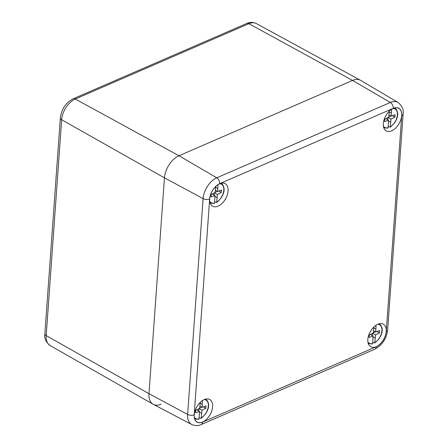 <?xml version="1.0" encoding="UTF-8"?>
<svg xmlns="http://www.w3.org/2000/svg" width="448" height="448" viewBox="0 0 448 448"><rect width="100%" height="100%" fill="white"/><g stroke="black" fill="none" stroke-linecap="round" stroke-linejoin="round"><path stroke-width="0.67" d="M161.162 404.163A18.777 11.222 -60.9 0 1 153.138 404.247A18.777 11.222 -60.9 0 1 148.977 393.669L164.45 177.839L203.095 198.61A17.696 10.578 -60.9 0 1 216.782 177.8L178.97 155.753L75.303 99.014A17.64 10.545 119.1 0 0 61.662 119.756L164.45 177.839A18.777 11.222 -60.9 0 1 178.97 155.753L352.554 80.427L178.97 155.753A18.777 11.222 119.1 0 0 164.45 177.839L148.977 393.669A18.777 11.222 119.1 0 0 153.339 404.359L191.733 424.519C195.222 425.958 198.374 425.964 201.202 424.53L374.786 349.205C382.194 345.234 386.484 338.811 387.654 329.946L403.127 114.111A4.693 2.318 4.1 0 1 401.733 115.606L386.26 331.442A4.693 2.318 4.1 0 0 387.654 329.946M398.014 102.441A17.696 10.578 -60.9 0 0 390.365 102.474L352.554 80.427L248.886 23.688A17.64 10.545 119.1 0 1 256.323 23.548L360.472 80.282A18.777 11.222 119.1 0 0 352.554 80.427A18.777 11.222 -60.9 0 1 360.674 80.394L398.014 102.441C402.17 105.851 403.878 109.743 403.127 114.111M377.821 324.257A12.908 7.717 -60.9 0 1 383.068 324.055A12.908 7.717 -60.9 0 1 383.757 339.209A12.908 7.717 -60.9 0 1 370.507 346.595A12.908 7.717 -60.9 0 1 368.665 335.373A12.908 7.717 -60.9 0 1 377.821 324.257M219.705 183.747A12.908 7.717 -60.9 0 1 224.958 183.546A12.908 7.717 -60.9 0 1 225.641 198.699A12.908 7.717 -60.9 0 1 212.391 206.091A12.908 7.717 -60.9 0 1 210.549 194.863A12.908 7.717 -60.9 0 1 219.705 183.747A10.59 6.328 -60.9 0 1 223.67 191.341A10.59 6.328 -60.9 0 1 216.703 202.098L217.392 194.443L221.357 192.455L221.536 190.014L217.61 191.447L217.952 184.705M204.232 399.582A12.908 7.717 -60.9 0 1 209.485 399.381A12.908 7.717 -60.9 0 1 210.174 414.534A12.908 7.717 -60.9 0 1 196.924 421.921A12.908 7.717 -60.9 0 1 195.076 410.698A12.908 7.717 -60.9 0 1 204.232 399.582M393.288 108.422A12.908 7.717 -60.9 0 1 398.541 108.22A12.908 7.717 -60.9 0 1 399.224 123.374A12.908 7.717 -60.9 0 1 385.98 130.766A12.908 7.717 -60.9 0 1 384.132 119.538A12.908 7.717 -60.9 0 1 393.288 108.422M373.834 327.018L373.262 333.021L369.298 335.009L369.124 337.456L373.05 336.022L372.646 343.549A10.59 6.328 -60.9 0 1 367.914 342.042M372.137 343.902L372.646 343.549L372.137 343.902M370.317 334.499L373.05 336.022M372.54 333.385L372.282 335.597M375.497 331.828L373.274 332.942M377.832 324.251A10.59 6.328 -60.9 0 1 381.78 331.85A10.59 6.328 -60.9 0 1 374.819 342.608L375.508 334.953L379.473 332.965L379.646 330.523L375.721 331.951L376.068 325.209M373.027 336.89L375.144 338.072M372.747 342.199L374.31 342.961L374.819 342.608L374.31 342.961M373.778 327.835L375.799 328.961M372.618 333.346L375.508 334.953M373.531 330.73L375.721 331.951M376.891 331.526L379.473 332.965M215.723 186.508L215.152 192.511L211.187 194.505L211.008 196.946L214.934 195.513L214.536 203.039A10.59 6.328 -60.9 0 1 209.804 201.533M214.026 203.392L214.536 203.039L214.026 203.392M212.206 193.99L214.934 195.513M214.424 192.875L214.166 195.087M217.381 191.318L215.158 192.433M214.911 196.381L217.034 197.562M214.631 201.69L216.194 202.451L216.703 202.098L216.194 202.451M215.662 187.331L217.683 188.457M214.508 192.836L217.392 194.443M215.415 190.221L217.61 191.447M218.781 191.016L221.357 192.455M200.25 402.343L199.679 408.346L195.714 410.334L195.541 412.782L199.466 411.348L199.063 418.874A10.59 6.328 -60.9 0 1 194.331 417.368M198.554 419.227L199.063 418.874L198.554 419.227M196.734 409.825L199.466 411.348M198.957 408.71L198.699 410.922M201.908 407.154L199.69 408.268M204.249 399.577A10.59 6.328 -60.9 0 1 208.197 407.176A10.59 6.328 -60.9 0 1 201.236 417.934L201.925 410.278L205.89 408.29L206.063 405.849L202.138 407.277L202.479 400.534M199.444 412.216L201.561 413.398M199.164 417.525L200.721 418.286L201.236 417.934L200.721 418.286M200.189 403.161L202.21 404.286M199.035 408.671L201.925 410.278M199.948 406.056L202.138 407.277M203.308 406.851L205.89 408.29M389.306 111.182L388.735 117.186L384.77 119.179L384.597 121.621L388.517 120.187L388.119 127.714A10.59 6.328 -60.9 0 1 383.387 126.207M387.61 128.066L388.119 127.714L387.61 128.066M385.79 118.664L388.517 120.187M388.013 117.55L387.755 119.762M390.964 115.993L388.746 117.107M393.305 108.416A10.59 6.328 -60.9 0 1 397.253 116.015A10.59 6.328 -60.9 0 1 390.292 126.773L390.981 119.118L394.946 117.13L395.119 114.688L391.194 116.122L391.535 109.379M388.5 121.055L390.617 122.237M388.214 126.364L389.777 127.126L390.292 126.773L389.777 127.126M389.245 112L391.266 113.131M388.091 117.51L390.981 119.118M389.004 114.895L391.194 116.122M392.364 115.69L394.946 117.13M73.17 98.79A4.693 2.968 -113.5 0 1 75.303 99.014L248.886 23.688A4.693 2.968 -113.5 0 0 246.753 23.464L73.17 98.79C65.789 102.749 61.51 109.15 60.346 117.986A4.693 2.318 4.1 0 0 61.662 119.756L46.194 335.591L148.977 393.669L187.628 414.445A4.693 2.318 4.1 0 0 194.186 414.792A13.003 7.773 119.1 0 0 202.625 422.061A4.693 2.968 66.5 0 1 201.202 424.53M44.873 333.822C44.089 338.167 45.825 342.07 50.098 345.526A17.64 10.545 -60.9 0 1 46.194 335.591A4.693 2.318 4.1 0 1 44.873 333.822L60.346 117.986M386.26 331.442A13.003 7.773 119.1 0 1 376.208 346.735L202.625 422.061M393.294 108.338L219.71 183.663A4.693 2.968 66.5 0 0 216.782 177.8L390.365 102.474A4.693 2.968 66.5 0 1 393.294 108.338A13.003 7.773 -60.9 0 1 401.733 115.606M191.733 424.519A17.696 10.578 119.1 0 1 187.628 414.445L203.095 198.61A4.693 2.318 4.1 0 0 209.658 198.957A13.003 7.773 -60.9 0 1 219.71 183.663M209.658 198.957L194.186 414.792M376.208 346.735A4.693 2.968 66.5 0 1 374.786 349.205M372.394 343.935L368.654 343.711A11.29 6.748 -60.9 0 1 368.25 343.487M379.238 323.77A11.29 6.748 -60.9 0 1 379.641 323.999L379.271 323.764M214.284 203.431L210.543 203.202A11.29 6.748 -60.9 0 1 210.134 202.983M221.127 183.26A11.29 6.748 -60.9 0 1 221.53 183.49L221.161 183.254M198.811 419.261L195.07 419.037A11.29 6.748 -60.9 0 1 194.667 418.813M205.654 399.095A11.29 6.748 -60.9 0 1 206.058 399.325L205.688 399.09M387.867 128.106L384.126 127.876A11.29 6.748 -60.9 0 1 383.723 127.658M394.71 107.934A11.29 6.748 -60.9 0 1 395.114 108.164L394.744 107.929M50.098 345.526L153.138 404.247M256.323 23.548C252.762 22.042 249.57 22.014 246.753 23.464M368.654 343.711L368.262 343.526M374.634 342.966C380.072 339.321 385.588 329.778 379.641 323.999M210.543 203.202L210.146 203.017M216.524 202.457C221.956 198.811 227.478 189.269 221.53 183.49M195.07 419.037L194.678 418.852M201.051 418.292C206.489 414.646 212.005 405.104 206.058 399.325M384.126 127.876L383.734 127.691M390.107 127.131C395.545 123.486 401.061 113.943 395.114 108.164"/></g></svg>
